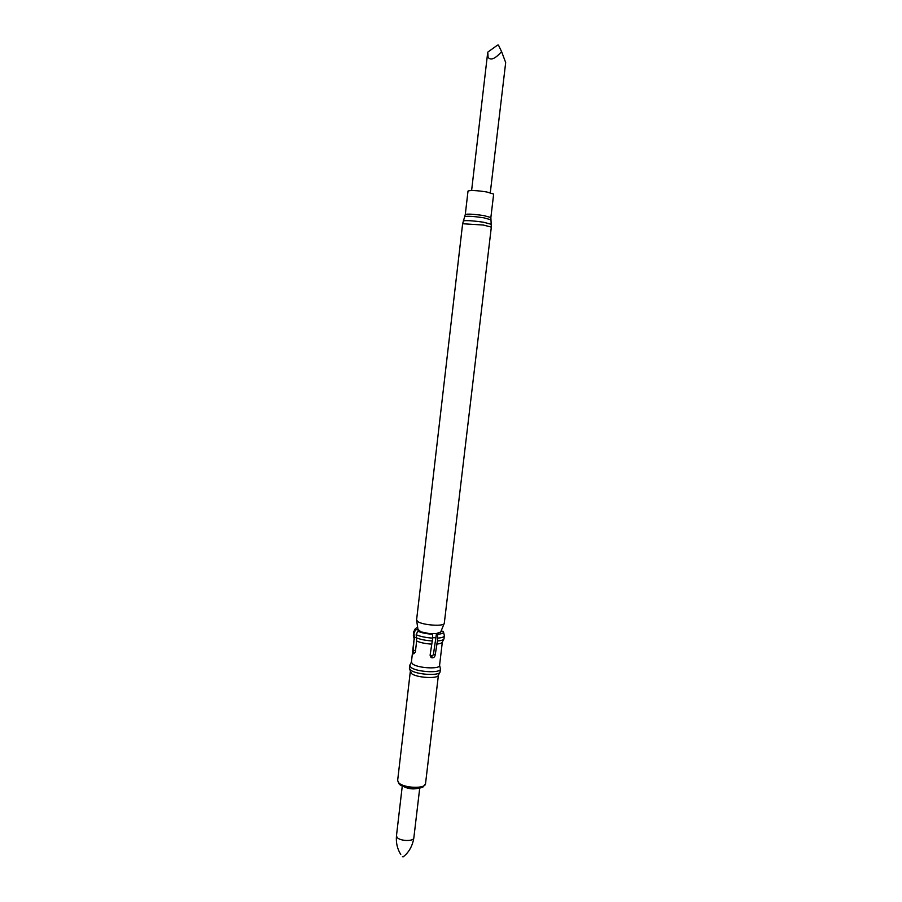 <?xml version="1.0" encoding="UTF-8"?>
<svg xmlns="http://www.w3.org/2000/svg" width="902" height="902" viewBox="0 0 902 902"><rect width="100%" height="100%" fill="white"/><g stroke="black" fill="none" stroke-linecap="round" stroke-linejoin="round"><path stroke-width="1.35" d="M488.072 57.322L487.79 52.124L497.509 45.134L498.445 45.1L501.58 51.606C495.221 58.833 490.711 60.738 488.072 57.322M486.606 191.934L493.653 194.088L490.868 217.529L483.81 215.589C473.505 214.112 467.326 213.751 465.285 214.518L468.014 191.077C470.077 190.108 476.279 190.39 486.606 191.934M430.434 656.701L432.734 655.765L433.512 653.905L436.5 633.508L437.639 634.253L437.436 640.961L435.181 655.055L433.512 653.905M439.567 665.304L439.556 665.473C439.872 669.431 417.615 668.179 412.541 663.928L411.391 662.158L414.119 638.717L413.172 650.421L413.702 653.905L415.371 651.988L416.645 641.029L416.172 634.704L417.784 631.22L432.577 634.253L432.701 638.109L430.119 655.1L431.799 657.783C433.614 657.975 434.73 657.073 435.181 655.055M411.391 662.158L409.982 664.83M440.323 668.393L440.424 669.07C440.774 673.422 416.465 672.069 410.951 667.39L409.756 665.27M440.424 669.07L440.075 671.934C439.691 676.15 416.014 674.685 410.647 670.085L409.395 668.326L409.711 665.462M439.838 672.385L438.383 675.192C438.011 679.093 416.352 677.763 411.425 673.512L409.519 668.822M414.446 639.507L413.973 633.204L415.574 629.743L418.088 629.743L418.291 631.22M441.349 631.242L443.13 631.242L443.513 632.077C443.423 633.238 441.461 633.959 437.639 634.253M419.723 788.134L413.838 837.89C413.826 841.566 400.138 841.228 397.117 837.451L396.463 835.838L402.269 786.082M403.228 856.663L402.405 856.742M439.556 665.473L442.341 642.032C441.946 643.115 439.996 643.791 436.478 644.073M431.415 644.096C425.316 643.701 420.4 642.675 416.645 641.029M444.28 635.233L444.021 638.774C443.592 639.935 441.405 640.668 437.436 640.961M444.382 635.809C444.111 637.038 441.912 637.804 437.774 638.097M440.83 631.986L436.5 633.508M413.646 636.045L413.804 631.659M432.362 640.972C425.507 640.544 420.005 639.405 415.845 637.556M413.973 633.204L413.578 632.189M432.701 638.109C425.845 637.68 420.332 636.541 416.172 634.704M415.574 629.743L415.281 628.762L417.243 627.42M432.577 634.253C426.477 633.847 421.55 632.832 417.784 631.22M490.293 192.678L505.684 62.554L501.58 51.606M464.789 216.683L464.823 216.604C467.281 215.928 473.561 216.311 483.664 217.777L490.857 219.75M463.256 221.024L463.29 220.934C465.928 220.246 472.693 220.686 483.596 222.242L491.342 224.316M440.526 632.426L444.291 623.271C444.652 626.687 422.767 625.289 417.727 621.557L416.577 620.024L462.625 223.741L483.404 225.049L491.331 227.112L490.868 217.529M416.577 620.024L417.953 629.359L420.242 631.231M432.689 637.782L435.44 637.68M431.494 633.542L436.489 633.531M430.13 655.833L432.734 655.765M413.172 650.421L415.551 650.41M438.406 675.158L425.518 783.725C425.665 789.013 403.589 788.247 398.718 782.767L397.647 780.456L398.887 783.737M417.299 788.483C412.89 789.329 408.64 788.833 404.536 786.984M487.632 53.117L471.611 190.491M462.625 223.741L465.285 214.518M418.539 631.22L418.145 629.833M444.291 623.271L491.331 227.112M410.275 671.855L397.647 780.456M431.799 657.783L430.592 656.927M439.578 665.338L440.435 668.878M400.759 854.453C397.32 848.974 395.888 842.784 396.463 835.85M403.25 856.799C408.989 852.255 412.518 845.952 413.838 837.89M425.518 783.725L422.959 786.995C423.173 787.435 416.882 789.351 408.302 787.976C403.329 786.668 400.375 785.428 399.428 784.266M442.33 642.055L443.818 639.18M443.513 632.077L444.393 635.673M414.131 638.74L413.353 635.594M415.281 628.762L413.601 632.054"/></g></svg>
